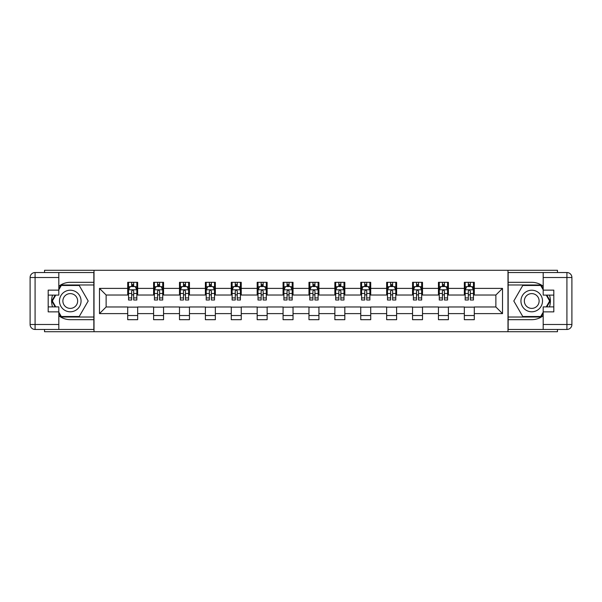 <?xml version="1.0" encoding="UTF-8"?>
<svg xmlns="http://www.w3.org/2000/svg" width="602" height="602" viewBox="0 0 602 602"><rect width="100%" height="100%" fill="white"/><g stroke="black" fill="none" stroke-linecap="round" stroke-linejoin="round"><path stroke-width="0.9" d="M44.54 329.467L44.54 331.71L557.46 331.71L557.46 329.467M557.46 272.533L557.46 270.29L507.99 270.29L507.99 331.71M507.99 270.29L44.54 270.29L44.54 272.533M94.01 331.71L94.01 270.29M474.293 288.388L474.293 282.323L464.338 282.323L464.338 288.388L448.4 288.388L448.4 282.323L438.444 282.323L438.444 288.388L422.506 288.388L422.506 282.323L412.551 282.323L412.551 288.388L396.613 288.388L396.613 282.323L386.65 282.323L386.65 288.388L370.719 288.388L370.719 282.323L360.756 282.323L360.756 288.388L344.826 288.388L344.826 282.323L334.862 282.323L334.862 288.388L318.925 288.388L318.925 282.323L308.969 282.323L308.969 288.388L293.031 288.388L293.031 282.323L283.075 282.323L283.075 288.388L267.137 288.388L267.137 282.323L257.174 282.323L257.174 288.388L241.244 288.388L241.244 282.323L231.281 282.323L231.281 288.388L215.35 288.388L215.35 282.323L205.387 282.323L205.387 288.388L189.449 288.388L189.449 282.323L179.494 282.323L179.494 288.388L163.556 288.388L163.556 282.323L153.6 282.323L153.6 288.388L137.662 288.388L137.662 282.323L127.707 282.323L127.707 288.388L99.488 288.388L99.488 313.612L106.125 306.975L127.707 306.975L127.707 319.677L137.662 319.677L137.662 306.975L153.6 306.975L153.6 319.677L163.556 319.677L163.556 306.975L179.494 306.975L179.494 319.677L189.449 319.677L189.449 306.975L205.387 306.975L205.387 319.677L215.35 319.677L215.35 306.975L231.281 306.975L231.281 319.677L241.244 319.677L241.244 306.975L257.174 306.975L257.174 319.677L267.137 319.677L267.137 306.975L283.075 306.975L283.075 319.677L293.031 319.677L293.031 306.975L308.969 306.975L308.969 319.677L318.925 319.677L318.925 306.975L334.862 306.975L334.862 319.677L344.826 319.677L344.826 306.975L360.756 306.975L360.756 319.677L370.719 319.677L370.719 306.975L386.65 306.975L386.65 319.677L396.613 319.677L396.613 306.975L412.551 306.975L412.551 319.677L422.506 319.677L422.506 306.975L438.444 306.975L438.444 319.677L448.4 319.677L448.4 306.975L464.338 306.975L464.338 319.677L474.293 319.677L474.293 306.975L495.875 306.975L495.875 295.025L474.293 295.025L474.293 288.388L502.512 288.388L502.512 313.612L474.293 313.612M464.338 313.612L448.4 313.612M438.444 313.612L422.506 313.612M412.551 313.612L396.613 313.612M386.65 313.612L370.719 313.612M360.756 313.612L344.826 313.612M334.862 313.612L318.925 313.612M308.969 313.612L293.031 313.612M283.075 313.612L267.137 313.612M257.174 313.612L241.244 313.612M231.281 313.612L215.35 313.612M205.387 313.612L189.449 313.612M179.494 313.612L163.556 313.612M153.6 313.612L137.662 313.612M127.707 313.612L99.488 313.612M464.338 288.388L464.338 295.025L448.4 295.025L448.4 288.388M438.444 288.388L438.444 295.025L422.506 295.025L422.506 288.388M412.551 288.388L412.551 295.025L396.613 295.025L396.613 288.388M386.65 288.388L386.65 295.025L370.719 295.025L370.719 288.388M360.756 288.388L360.756 295.025L344.826 295.025L344.826 288.388M334.862 288.388L334.862 295.025L318.925 295.025L318.925 288.388M308.969 288.388L308.969 295.025L293.031 295.025L293.031 288.388M283.075 288.388L283.075 295.025L267.137 295.025L267.137 288.388M257.174 288.388L257.174 295.025L241.244 295.025L241.244 288.388M231.281 288.388L231.281 295.025L215.35 295.025L215.35 288.388M205.387 288.388L205.387 295.025L189.449 295.025L189.449 288.388M179.494 288.388L179.494 295.025L163.556 295.025L163.556 288.388M153.6 288.388L153.6 295.025L137.662 295.025L137.662 288.388M127.707 288.388L127.707 295.025L106.125 295.025L99.488 288.388M106.125 295.025L106.125 306.975M502.512 313.612L495.875 306.975M495.875 295.025L502.512 288.388M127.707 286.477L128.535 286.477M131.688 286.477L133.682 286.477M136.835 286.477L137.662 286.477M127.707 294.86L128.535 294.86M131.688 294.86L133.682 294.86M136.835 294.86L137.662 294.86M127.707 307.14L137.662 307.14M127.707 315.523L137.662 315.523M153.6 307.14L163.556 307.14M153.6 315.523L163.556 315.523M153.6 286.477L154.428 286.477M157.581 286.477L159.575 286.477M162.728 286.477L163.556 286.477M153.6 294.86L154.428 294.86M157.581 294.86L159.575 294.86M162.728 294.86L163.556 294.86M179.494 307.14L189.449 307.14M179.494 315.523L189.449 315.523M179.494 286.477L180.322 286.477M183.475 286.477L185.469 286.477M188.622 286.477L189.449 286.477M179.494 294.86L180.322 294.86M183.475 294.86L185.469 294.86M188.622 294.86L189.449 294.86M205.387 307.14L215.35 307.14M205.387 315.523L215.35 315.523M205.387 286.477L206.215 286.477M209.376 286.477L211.362 286.477M214.515 286.477L215.35 286.477M205.387 294.86L206.215 294.86M209.376 294.86L211.362 294.86M214.515 294.86L215.35 294.86M231.281 307.14L241.244 307.14M231.281 315.523L241.244 315.523M231.281 286.477L232.116 286.477M235.269 286.477L237.256 286.477M240.416 286.477L241.244 286.477M231.281 294.86L232.116 294.86M235.269 294.86L237.256 294.86M240.416 294.86L241.244 294.86M257.174 307.14L267.137 307.14M257.174 315.523L267.137 315.523M257.174 286.477L258.01 286.477M261.163 286.477L263.157 286.477M266.31 286.477L267.137 286.477M257.174 294.86L258.01 294.86M261.163 294.86L263.157 294.86M266.31 294.86L267.137 294.86M283.075 307.14L293.031 307.14M283.075 315.523L293.031 315.523M283.075 286.477L283.903 286.477M287.056 286.477L289.05 286.477M292.203 286.477L293.031 286.477M283.075 294.86L283.903 294.86M287.056 294.86L289.05 294.86M292.203 294.86L293.031 294.86M308.969 307.14L318.925 307.14M308.969 315.523L318.925 315.523M308.969 286.477L309.797 286.477M312.95 286.477L314.944 286.477M318.097 286.477L318.925 286.477M308.969 294.86L309.797 294.86M312.95 294.86L314.944 294.86M318.097 294.86L318.925 294.86M334.862 307.14L344.826 307.14M334.862 315.523L344.826 315.523M334.862 286.477L335.69 286.477M338.843 286.477L340.837 286.477M343.99 286.477L344.826 286.477M334.862 294.86L335.69 294.86M338.843 294.86L340.837 294.86M343.99 294.86L344.826 294.86M360.756 307.14L370.719 307.14M360.756 315.523L370.719 315.523M360.756 286.477L361.584 286.477M364.744 286.477L366.731 286.477M369.884 286.477L370.719 286.477M360.756 294.86L361.584 294.86M364.744 294.86L366.731 294.86M369.884 294.86L370.719 294.86M386.65 307.14L396.613 307.14M386.65 315.523L396.613 315.523M386.65 286.477L387.485 286.477M390.638 286.477L392.624 286.477M395.785 286.477L396.613 286.477M386.65 294.86L387.485 294.86M390.638 294.86L392.624 294.86M395.785 294.86L396.613 294.86M412.551 307.14L422.506 307.14M412.551 315.523L422.506 315.523M412.551 286.477L413.378 286.477M416.531 286.477L418.525 286.477M421.678 286.477L422.506 286.477M412.551 294.86L413.378 294.86M416.531 294.86L418.525 294.86M421.678 294.86L422.506 294.86M438.444 307.14L448.4 307.14M438.444 315.523L448.4 315.523M438.444 286.477L439.272 286.477M442.425 286.477L444.419 286.477M447.572 286.477L448.4 286.477M438.444 294.86L439.272 294.86M442.425 294.86L444.419 294.86M447.572 294.86L448.4 294.86M464.338 307.14L474.293 307.14M464.338 315.523L474.293 315.523M464.338 286.477L465.165 286.477M468.318 286.477L470.312 286.477M473.465 286.477L474.293 286.477M464.338 294.86L465.165 294.86M468.318 294.86L470.312 294.86M473.465 294.86L474.293 294.86M133.682 284.483L131.688 284.483M136.835 297.922L133.682 297.922L133.682 300.007L136.835 300.007L136.835 289.878L135.172 286.56L130.19 286.56L128.535 289.878L128.535 300.007L131.688 300.007L131.688 297.922L128.535 297.922M128.535 289.878L128.535 282.323M136.835 289.878L136.835 282.323M131.688 286.56L131.688 282.323M133.682 282.323L133.682 286.56M133.682 297.922L133.682 291.127C133.019 289.848 132.35 289.848 131.688 291.127L131.688 297.922M75.664 291.654A10.791 10.791 0 0 0 60.93 295.605A10.791 10.791 0 0 0 64.873 310.346A10.791 10.791 0 0 0 79.614 306.395A10.791 10.791 0 0 0 75.664 291.654M73.963 294.604A7.39 7.39 0 0 0 63.872 297.305A7.39 7.39 0 0 0 66.574 307.396A7.39 7.39 0 0 0 76.665 304.695A7.39 7.39 0 0 0 73.963 294.604M58.815 289.795L61.306 285.476L79.231 285.476L88.193 301L79.231 316.517L61.306 316.517L58.815 312.205M55.753 306.892L52.351 301L55.753 295.108M537.127 291.654A10.791 10.791 0 0 0 522.385 295.605A10.791 10.791 0 0 0 526.336 310.346A10.791 10.791 0 0 0 541.07 306.395A10.791 10.791 0 0 0 537.127 291.654M535.426 294.604A7.39 7.39 0 0 0 525.335 297.305A7.39 7.39 0 0 0 528.037 307.396A7.39 7.39 0 0 0 538.128 304.695A7.39 7.39 0 0 0 535.426 294.604M543.185 312.205L540.694 316.517L522.769 316.517L513.807 301L522.769 285.476L540.694 285.476L543.185 289.795M546.247 295.108L549.649 301L546.247 306.892M58.815 315.749A18.677 18.677 0 0 0 70.268 319.677L93.844 319.677L93.844 329.467L35.082 329.467A4.982 4.982 0 0 1 30.1 324.486L30.1 277.514A4.982 4.982 0 0 1 35.082 272.533L58.815 272.533L58.815 295.108L48.19 295.108M58.815 272.533L93.844 272.533L93.844 282.323L70.268 282.323A18.677 18.677 0 0 0 58.815 286.251M52.547 295.108A18.677 18.677 0 0 0 52.547 306.892M93.844 319.677L93.844 282.323M48.19 306.892L58.815 306.892L58.815 329.467M58.815 290.126L48.19 290.126L48.19 311.874L58.815 311.874M93.844 284.979L61.02 284.979L58.815 288.802M58.815 313.198L61.02 317.021L93.844 317.021M55.173 295.108L51.772 301L55.173 306.892M543.185 286.251A18.677 18.677 0 0 0 531.732 282.323L508.156 282.323L508.156 272.533L566.918 272.533A4.982 4.982 0 0 1 571.9 277.514L571.9 324.486A4.982 4.982 0 0 1 566.918 329.467L543.185 329.467L543.185 306.892L553.81 306.892M543.185 329.467L508.156 329.467L508.156 319.677L531.732 319.677A18.677 18.677 0 0 0 543.185 315.749M549.453 306.892A18.677 18.677 0 0 0 549.453 295.108M508.156 282.323L508.156 319.677M553.81 295.108L543.185 295.108L543.185 272.533M543.185 311.874L553.81 311.874L553.81 290.126L543.185 290.126M508.156 317.021L540.98 317.021L543.185 313.198M543.185 288.802L540.98 284.979L508.156 284.979M546.827 306.892L550.228 301L546.827 295.108M159.575 284.483L157.581 284.483M162.728 297.922L159.575 297.922L159.575 300.007L162.728 300.007L162.728 289.878L161.065 286.56L156.091 286.56L154.428 289.878L154.428 300.007L157.581 300.007L157.581 297.922L154.428 297.922M154.428 289.878L154.428 282.323M162.728 289.878L162.728 282.323M157.581 286.56L157.581 282.323M159.575 282.323L159.575 286.56M159.575 297.922L159.575 291.127C158.913 289.848 158.251 289.848 157.581 291.127L157.581 297.922M185.469 284.483L183.475 284.483M188.622 297.922L185.469 297.922L185.469 300.007L188.622 300.007L188.622 289.878L186.966 286.56L181.985 286.56L180.322 289.878L180.322 300.007L183.475 300.007L183.475 297.922L180.322 297.922M180.322 289.878L180.322 282.323M188.622 289.878L188.622 282.323M183.475 286.56L183.475 282.323M185.469 282.323L185.469 286.56M185.469 297.922L185.469 291.127C184.806 289.848 184.144 289.848 183.475 291.127L183.475 297.922M211.362 284.483L209.376 284.483M214.515 297.922L211.362 297.922L211.362 300.007L214.515 300.007L214.515 289.878L212.86 286.56L207.878 286.56L206.215 289.878L206.215 300.007L209.376 300.007L209.376 297.922L206.215 297.922M206.215 289.878L206.215 282.323M214.515 289.878L214.515 282.323M209.376 286.56L209.376 282.323M211.362 282.323L211.362 286.56M211.362 297.922L211.362 291.127C210.7 289.848 210.038 289.848 209.376 291.127L209.376 297.922M237.256 284.483L235.269 284.483M240.416 297.922L237.256 297.922L237.256 300.007L240.416 300.007L240.416 289.878L238.753 286.56L233.772 286.56L232.116 289.878L232.116 300.007L235.269 300.007L235.269 297.922L232.116 297.922M232.116 289.878L232.116 282.323M240.416 289.878L240.416 282.323M235.269 286.56L235.269 282.323M237.256 282.323L237.256 286.56M237.256 297.922L237.256 291.127C236.594 289.848 235.931 289.848 235.269 291.127L235.269 297.922M263.157 284.483L261.163 284.483M266.31 297.922L263.157 297.922L263.157 300.007L266.31 300.007L266.31 289.878L264.647 286.56L259.665 286.56L258.01 289.878L258.01 300.007L261.163 300.007L261.163 297.922L258.01 297.922M258.01 289.878L258.01 282.323M266.31 289.878L266.31 282.323M261.163 286.56L261.163 282.323M263.157 282.323L263.157 286.56M263.157 297.922L263.157 291.127C262.487 289.848 261.825 289.848 261.163 291.127L261.163 297.922M289.05 284.483L287.056 284.483M292.203 297.922L289.05 297.922L289.05 300.007L292.203 300.007L292.203 289.878L290.54 286.56L285.566 286.56L283.903 289.878L283.903 300.007L287.056 300.007L287.056 297.922L283.903 297.922M283.903 289.878L283.903 282.323M292.203 289.878L292.203 282.323M287.056 286.56L287.056 282.323M289.05 282.323L289.05 286.56M289.05 297.922L289.05 291.127C288.388 289.848 287.718 289.848 287.056 291.127L287.056 297.922M314.944 284.483L312.95 284.483M318.097 297.922L314.944 297.922L314.944 300.007L318.097 300.007L318.097 289.878L316.434 286.56L311.46 286.56L309.797 289.878L309.797 300.007L312.95 300.007L312.95 297.922L309.797 297.922M309.797 289.878L309.797 282.323M318.097 289.878L318.097 282.323M312.95 286.56L312.95 282.323M314.944 282.323L314.944 286.56M314.944 297.922L314.944 291.127C314.282 289.848 313.619 289.848 312.95 291.127L312.95 297.922M340.837 284.483L338.843 284.483M343.99 297.922L340.837 297.922L340.837 300.007L343.99 300.007L343.99 289.878L342.335 286.56L337.353 286.56L335.69 289.878L335.69 300.007L338.843 300.007L338.843 297.922L335.69 297.922M335.69 289.878L335.69 282.323M343.99 289.878L343.99 282.323M338.843 286.56L338.843 282.323M340.837 282.323L340.837 286.56M340.837 297.922L340.837 291.127C340.175 289.848 339.513 289.848 338.843 291.127L338.843 297.922M366.731 284.483L364.744 284.483M369.884 297.922L366.731 297.922L366.731 300.007L369.884 300.007L369.884 289.878L368.228 286.56L363.247 286.56L361.584 289.878L361.584 300.007L364.744 300.007L364.744 297.922L361.584 297.922M361.584 289.878L361.584 282.323M369.884 289.878L369.884 282.323M364.744 286.56L364.744 282.323M366.731 282.323L366.731 286.56M366.731 297.922L366.731 291.127C366.069 289.848 365.406 289.848 364.744 291.127L364.744 297.922M392.624 284.483L390.638 284.483M395.785 297.922L392.624 297.922L392.624 300.007L395.785 300.007L395.785 289.878L394.122 286.56L389.14 286.56L387.485 289.878L387.485 300.007L390.638 300.007L390.638 297.922L387.485 297.922M387.485 289.878L387.485 282.323M395.785 289.878L395.785 282.323M390.638 286.56L390.638 282.323M392.624 282.323L392.624 286.56M392.624 297.922L392.624 291.127C391.962 289.848 391.3 289.848 390.638 291.127L390.638 297.922M418.525 284.483L416.531 284.483M421.678 297.922L418.525 297.922L418.525 300.007L421.678 300.007L421.678 289.878L420.015 286.56L415.034 286.56L413.378 289.878L413.378 300.007L416.531 300.007L416.531 297.922L413.378 297.922M413.378 289.878L413.378 282.323M421.678 289.878L421.678 282.323M416.531 286.56L416.531 282.323M418.525 282.323L418.525 286.56M418.525 297.922L418.525 291.127C417.863 289.848 417.194 289.848 416.531 291.127L416.531 297.922M444.419 284.483L442.425 284.483M447.572 297.922L444.419 297.922L444.419 300.007L447.572 300.007L447.572 289.878L445.909 286.56L440.935 286.56L439.272 289.878L439.272 300.007L442.425 300.007L442.425 297.922L439.272 297.922M439.272 289.878L439.272 282.323M447.572 289.878L447.572 282.323M442.425 286.56L442.425 282.323M444.419 282.323L444.419 286.56M444.419 297.922L444.419 291.127C443.757 289.848 443.087 289.848 442.425 291.127L442.425 297.922M470.312 284.483L468.318 284.483M473.465 297.922L470.312 297.922L470.312 300.007L473.465 300.007L473.465 289.878L471.81 286.56L466.828 286.56L465.165 289.878L465.165 300.007L468.318 300.007L468.318 297.922L465.165 297.922M465.165 289.878L465.165 282.323M473.465 289.878L473.465 282.323M468.318 286.56L468.318 282.323M470.312 282.323L470.312 286.56M470.312 297.922L470.312 291.127C469.65 289.848 468.988 289.848 468.318 291.127L468.318 297.922M136.789 289.795L128.572 289.795M128.535 286.755L130.092 286.755M135.269 286.755L136.835 286.755M131.688 293.475L128.535 293.475M136.835 293.475L133.682 293.475M133.682 285.544L131.688 285.544M58.815 277.514L35.082 277.514L35.082 324.486L58.815 324.486M30.1 277.514L35.082 277.514L35.082 272.533M35.082 329.467L35.082 324.486L30.1 324.486M543.185 324.486L566.918 324.486L566.918 277.514L543.185 277.514M571.9 324.486L566.918 324.486L566.918 329.467M566.918 272.533L566.918 277.514L571.9 277.514M162.683 289.795L154.473 289.795M154.428 286.755L155.986 286.755M161.17 286.755L162.728 286.755M157.581 293.475L154.428 293.475M162.728 293.475L159.575 293.475M159.575 285.544L157.581 285.544M188.584 289.795L180.367 289.795M180.322 286.755L181.887 286.755M187.064 286.755L188.622 286.755M183.475 293.475L180.322 293.475M188.622 293.475L185.469 293.475M185.469 285.544L183.475 285.544M214.478 289.795L206.26 289.795M206.215 286.755L207.78 286.755M212.957 286.755L214.515 286.755M209.376 293.475L206.215 293.475M214.515 293.475L211.362 293.475M211.362 285.544L209.376 285.544M240.371 289.795L232.154 289.795M232.116 286.755L233.674 286.755M238.851 286.755L240.416 286.755M235.269 293.475L232.116 293.475M240.416 293.475L237.256 293.475M237.256 285.544L235.269 285.544M266.265 289.795L258.047 289.795M258.01 286.755L259.567 286.755M264.745 286.755L266.31 286.755M261.163 293.475L258.01 293.475M266.31 293.475L263.157 293.475M263.157 285.544L261.163 285.544M292.158 289.795L283.941 289.795M283.903 286.755L285.461 286.755M290.646 286.755L292.203 286.755M287.056 293.475L283.903 293.475M292.203 293.475L289.05 293.475M289.05 285.544L287.056 285.544M318.059 289.795L309.842 289.795M309.797 286.755L311.354 286.755M316.539 286.755L318.097 286.755M312.95 293.475L309.797 293.475M318.097 293.475L314.944 293.475M314.944 285.544L312.95 285.544M343.953 289.795L335.735 289.795M335.69 286.755L337.255 286.755M342.433 286.755L343.99 286.755M338.843 293.475L335.69 293.475M343.99 293.475L340.837 293.475M340.837 285.544L338.843 285.544M369.846 289.795L361.629 289.795M361.584 286.755L363.149 286.755M368.326 286.755L369.884 286.755M364.744 293.475L361.584 293.475M369.884 293.475L366.731 293.475M366.731 285.544L364.744 285.544M395.74 289.795L387.522 289.795M387.485 286.755L389.042 286.755M394.22 286.755L395.785 286.755M390.638 293.475L387.485 293.475M395.785 293.475L392.624 293.475M392.624 285.544L390.638 285.544M421.633 289.795L413.416 289.795M413.378 286.755L414.936 286.755M420.113 286.755L421.678 286.755M416.531 293.475L413.378 293.475M421.678 293.475L418.525 293.475M418.525 285.544L416.531 285.544M447.527 289.795L439.317 289.795M439.272 286.755L440.83 286.755M446.014 286.755L447.572 286.755M442.425 293.475L439.272 293.475M447.572 293.475L444.419 293.475M444.419 285.544L442.425 285.544M473.428 289.795L465.211 289.795M465.165 286.755L466.731 286.755M471.908 286.755L473.465 286.755M468.318 293.475L465.165 293.475M473.465 293.475L470.312 293.475M470.312 285.544L468.318 285.544"/></g></svg>
